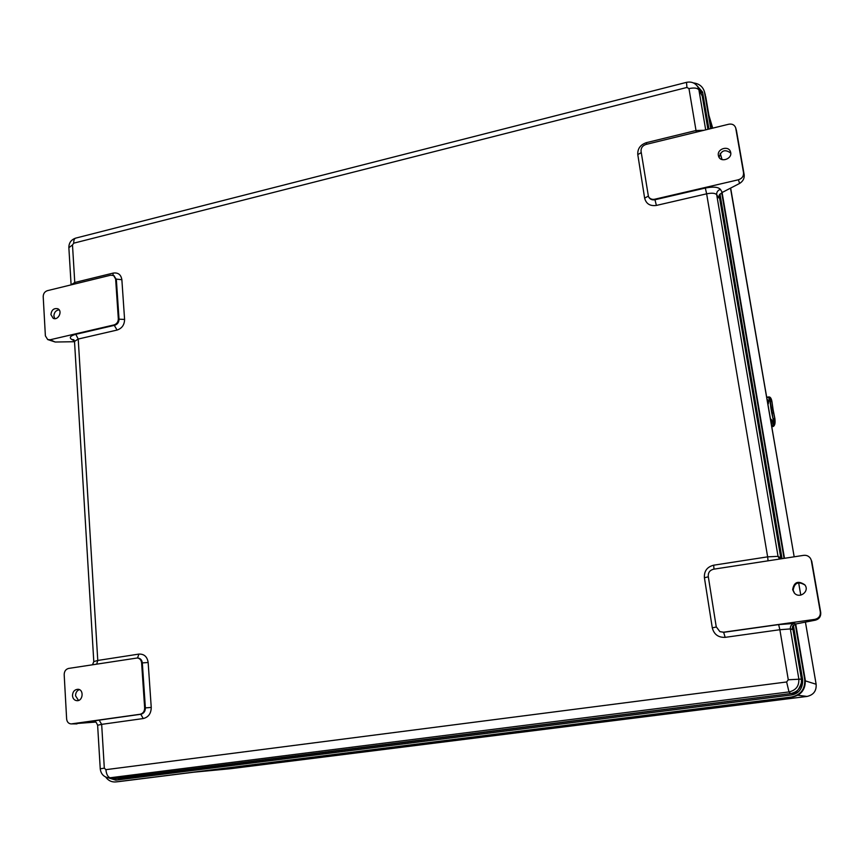 <?xml version="1.0" encoding="UTF-8"?>
<svg xmlns="http://www.w3.org/2000/svg" width="864" height="864" viewBox="0 0 864 864"><rect width="100%" height="100%" fill="white"/><g stroke="black" fill="none" stroke-linecap="round" stroke-linejoin="round"><path stroke-width="1.3" d="M801.511 682.571C798.628 690.736 795.193 694.375 791.219 693.5L115.117 778.442M693.371 82.912C699.03 83.603 702.702 86.476 704.376 91.519L710.759 128.617M793.4 625.277L802.634 679.558C803.088 692.388 794.383 694.58 791.1 695.023L115.765 780.149L108.637 777.902M116.878 780.008L111.402 778.129M795.269 624.132L804.676 679.288C805.334 688.954 800.917 694.861 791.435 697.032L115.722 781.931C111.629 782.244 108.281 780.613 105.689 777.049M696.924 85.622L702.54 91.973L708.934 129.071M719.993 194.065L782.06 558.673M721.699 192.726L784.058 558.36M698.425 87.988L702.767 92.891M700.618 91.919L701.33 93.226M730.555 188.125L730.998 189.907M805.356 680.875L816.134 684.256L805.432 622.102L816.124 684.245C816.588 690.887 813.553 694.948 807.019 696.438L230.612 768.701L194.098 772.168M68.623 668.423L137.333 657.979C139.817 658.39 141.232 660.01 141.61 662.839L144.655 707.897C144.59 711.374 143.057 713.502 140.076 714.269L71.172 723.924C68.537 723.665 67.025 722.023 66.636 718.978L64.184 674.654C64.282 671.274 65.761 669.2 68.623 668.423M72.479 695.693C72.684 691.772 74.466 689.634 77.836 689.278C84.089 689.245 83.182 701.136 76.961 700.693C74.347 700.38 72.857 698.717 72.479 695.693M79.337 689.623C76.842 690.692 75.578 692.755 75.557 695.801L78.516 700.445M71.172 723.924L95.731 722.066M113.94 275.767L116.338 279.407L119.027 319.183L118.325 318.827C118.249 321.926 116.824 323.957 114.026 324.918L117.083 330.059C121.964 328.396 124.459 324.853 124.589 319.432L121.867 279.731C121.014 274.622 118.141 272.408 113.249 273.078L74.768 282.485L72.49 244.966L73.732 243.173L686.945 87.448L688.975 88.614L696.017 130.518L646.402 142.657C640.354 144.731 637.481 148.705 637.783 154.58L644.641 198.169C646.175 203.861 650.084 206.28 656.392 205.427L706.644 193.817L767.632 556.848L713.675 565.196C707.119 566.881 704.03 571.061 704.408 577.746L712.292 627.836C714.01 634.446 718.308 637.61 725.166 637.351L779.868 629.716L788.281 679.774L786.629 681.977L105.894 769.662L104.317 768.139L101.66 724.356L143.24 718.546L140.8 714.28L99.144 720.133L101.66 724.356L97.621 725.231L100.246 768.809M118.325 318.827L115.636 279.018L121.867 279.731M74.531 341.712L55.22 342.025L50.144 339.768L47.704 339.563L45.382 335.869L43.2 296.622C43.308 293.609 44.701 291.622 47.38 290.671L110.711 275.195L113.605 275.551L115.636 279.018M47.704 339.563L55.22 342.025M50.144 339.768L114.026 324.918M50.911 314.604C51.548 309.928 53.849 307.973 57.823 308.761C62.986 310.975 58.147 320.922 53.19 318.298L50.911 314.604M59.13 309.82C55.868 310.316 54.119 312.379 53.881 316.019L54.832 318.643M705.326 188.039L706.644 193.817C711.839 192.802 715.187 193.082 716.688 194.681L718.686 197.888L719.431 194.767L722.261 192.424L720.403 189.367C718.157 186.937 713.135 186.505 705.326 188.039L654.977 199.746L656.392 205.427M735.631 127.71L736.463 130.648L735.631 127.71C734.465 124.816 732.186 123.66 728.773 124.222L646.002 144.439C642.535 145.627 640.883 147.906 641.056 151.286L648.443 196.538C649.782 198.828 651.877 199.714 654.718 199.228L738.418 179.766L739.595 183.438L722.261 192.424M698.026 87.253L702.248 95.969L707.918 129.319M719.129 195.264L780.959 558.846M792.461 626.519L801.403 679.093C801.932 686.977 798.325 691.805 790.592 693.587L118.346 778.529L109.091 777.946M780.343 558.932L779.76 557.356L778.043 556.351L716.688 194.681C716.526 192.089 717.768 190.318 720.403 189.367M104.317 768.139L100.246 768.83C100.894 774.004 103.777 777.038 108.886 777.924L789.005 691.924C796.025 690.304 799.297 685.919 798.811 678.758L790.355 628.916L792.007 629.446L792.785 626L795.906 623.959L794.383 623.419L778.637 624.596L723.805 632.297L719.971 631.67M815.508 620.136C819.266 619.002 821.005 616.442 820.714 612.457L820.314 611.971C820.595 615.956 818.759 618.419 814.806 619.38L815.508 620.136L795.906 623.959M814.806 619.38L723.611 632.2L719.874 631.627L716.224 626.756L708.264 576.418C708.048 572.573 709.819 570.175 713.588 569.203L803.671 555.347C806.598 555.044 808.866 556.081 810.508 558.457L811.782 561.384L810.508 558.457M792.644 589.637C794.027 581.99 798.066 580.37 804.762 584.766C810.119 591.149 799.567 599.357 794.264 592.952L792.644 589.637M804.989 585.068C798.325 581.062 794.383 582.779 793.152 590.209L794.524 593.233M820.714 612.457L811.782 561.384M820.314 611.971L811.35 560.693M718.384 155.488C716.893 148.738 728.73 145.195 730.512 151.88C732.996 158.695 720.608 163.242 718.578 156.276L718.384 155.488M730.739 153.068C725.015 148.921 721.138 150.347 719.096 157.367M739.595 183.438C742.921 181.354 744.455 178.524 744.206 174.96L743.537 172.746C743.753 176.224 742.057 178.567 738.418 179.766M736.463 130.648L744.206 174.96M735.761 128.261L743.537 172.746M768.226 400.043L767.858 402.44M770.71 420.466L770.494 419.256M770.71 418.975L770.278 417.971M767.664 402.797L767.858 403.92L768.701 401.328C768.247 399.611 767.772 399.373 767.286 400.594M770.699 418.943L770.904 420.163L770.699 418.943M770.105 401.728L770.364 401.652C769.759 398.65 768.863 397.116 767.675 397.051L766.789 397.688C768.172 396.652 769.273 397.991 770.105 401.728L770.839 407.765L772.556 407.635L774.738 418.522C775.278 423.036 774.738 425.714 773.118 426.535L773.042 426.546M770.839 407.765L771.757 413.068L773.593 412.873L774.857 418.522M773.561 412.841L771.941 401.555L770.191 397.451M804.676 679.288L795.712 624.002L805.194 679.601C805.842 689.072 801.5 694.883 792.18 697.032L119.902 781.477M704.635 92.696L711.169 128.52L705.704 96.476M722.088 192.51L784.49 558.295L722.088 192.51M115.873 781.909L791.435 697.032M797.742 695.228L807.019 696.438C813.553 694.948 816.588 690.887 816.134 684.256L816.124 684.266M730.501 188.158L794.178 556.805L730.814 188.989M798.649 582.757L800.777 595.134L798.649 582.757M709.031 115.97L712.649 128.164M720.176 153.457L722.002 159.57M143.24 718.546C148.457 717.217 151.124 713.502 151.243 707.432L145.379 707.908C145.303 711.396 143.78 713.513 140.8 714.28L140.076 714.269M99.144 720.133C93.258 721.019 91.724 721.526 94.543 721.678L94.748 721.656M151.243 707.432L148.154 662.504L142.322 662.904L145.379 707.908L144.655 707.897M148.154 662.504C147.226 656.672 144.137 653.875 138.899 654.091L137.538 657.99M137.689 658.022L138.056 658.033C140.53 658.444 141.955 660.064 142.322 662.904L141.61 662.839M138.899 654.091L97.772 660.452L96.692 664.103M93.787 661.522L74.509 341.431L78.214 339.044L97.772 660.452L93.787 661.597L92.502 664.751M124.589 319.432L119.027 319.183C118.951 322.283 117.526 324.313 114.739 325.264L75.805 334.314L78.214 339.044L117.083 330.059M77.004 723.881L71.744 723.881M112.882 275.238L113.249 273.078M72.49 244.966L68.861 247.687L71.107 284.861L74.768 282.485L74.639 284.008M75.805 334.314C70.308 335.826 68.947 337.532 71.701 339.444L73.872 339.768L74.498 341.237M71.701 339.444L74.455 340.967M654.718 199.228L654.977 199.746C652.126 200.232 650.041 199.346 648.702 197.068L648.583 196.798M648.259 196.128L644.641 198.169M641.272 152.626L637.783 154.58M646.607 144.299L646.402 142.657M696.254 132.17L696.017 130.518L703.955 130.291M705.694 129.859L698.9 89.845L702.248 95.969M688.975 88.614C694.062 87.534 697.367 87.944 698.9 89.845L697.885 86.994C695.196 82.922 691.394 81.367 686.502 82.35L686.945 87.448M788.281 679.774L801.403 679.093M768.085 560.822L767.632 556.848L778.043 556.351L779.544 559.062M713.675 565.196L713.988 569.149M704.408 577.746L708.329 576.817M712.292 627.836L716.278 627.037M725.166 637.351L723.611 632.2M794.383 623.419C791.5 624.143 790.16 625.968 790.355 628.916L779.868 629.716L778.637 624.596M118.346 778.529L110.549 777.902C107.978 777.265 106.423 774.522 105.894 769.662M73.732 243.173C73.634 240.192 74.347 238.496 75.87 238.075L686.459 82.361M790.592 693.587L789.005 691.924L786.629 681.977M768.053 403.607L767.848 402.376M771.941 401.555L772.686 407.614L771.941 401.555C771.368 398.552 770.429 397.019 769.1 396.932C770.299 396.997 771.206 398.52 771.811 401.533L770.364 401.652L773.032 418.705C773.539 422.723 773.107 425.282 771.725 426.406M774.036 425.855L774.878 418.532L772.686 407.614M771.908 423.306L771.098 422.701M770.828 421.178L771.595 419.634M771.757 413.068L773.032 418.705M771.228 423.49L772.092 420.952L770.828 419.688M771.768 426.643C773.323 425.704 773.831 423.036 773.302 418.64L774.878 418.532C775.451 423.014 774.868 425.682 773.118 426.535L771.779 426.654M767.858 403.92L770.288 418.014M805.194 679.601C805.54 689.569 801.198 695.38 792.18 697.032M120.118 781.456L115.722 781.931M705.424 95.256L704.376 91.519M807.019 696.438L230.483 768.712M708.934 115.42L712.714 128.142M720.23 153.392L722.077 159.592M193.979 772.178L230.407 768.722M97.621 725.188C96.271 722.185 95.278 720.997 94.63 721.634L95.083 721.645M137.333 657.979L138.056 658.033M114.296 275.94L113.605 275.551M68.85 247.45C68.936 242.784 71.194 239.684 75.611 238.14M768.064 403.628L767.858 402.397M771.412 419.58L772.081 420.973L771.725 423.392M768.344 403.79L768.69 401.35L768.02 399.989M767.675 397.051L766.768 397.613M769.1 396.932L767.75 397.051"/></g></svg>
